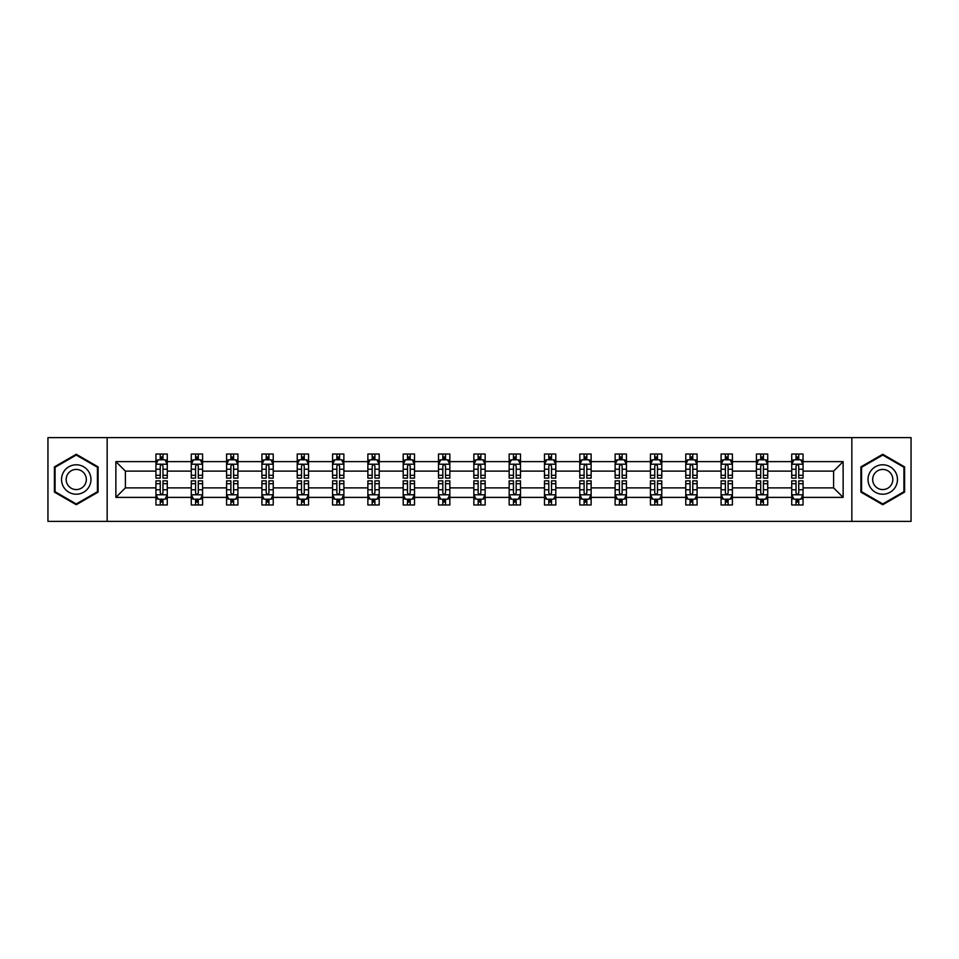 <?xml version="1.0" encoding="UTF-8"?>
<svg xmlns="http://www.w3.org/2000/svg" width="959" height="959" viewBox="0 0 959 959"><rect width="100%" height="100%" fill="white"/><g stroke="black" fill="none" stroke-linecap="round" stroke-linejoin="round"><path stroke-width="1.44" d="M851.844 437.616L47.95 437.616L47.95 521.384L911.05 521.384L911.05 437.616L851.844 437.616L851.844 521.384M803.055 497.385L803.055 487.879L833.611 487.879L843.129 497.385L803.055 497.385L803.055 504.973L798.751 504.973L798.751 499.195M107.156 521.384L107.156 437.616M791.726 497.385L767.727 497.385L767.727 487.879L791.726 487.879L791.726 504.973L803.055 504.973L803.055 498.932L800.921 498.932M767.727 497.385L767.727 504.973L763.424 504.973L763.424 499.195M756.411 497.385L732.412 497.385L732.412 487.879L756.411 487.879L756.411 504.973L767.727 504.973L767.727 498.932L765.606 498.932M732.412 497.385L732.412 504.973L728.109 504.973L728.109 499.195M721.084 497.385L697.085 497.385L697.085 487.879L721.084 487.879L721.084 504.973L732.412 504.973L732.412 498.932L730.279 498.932M697.085 497.385L697.085 504.973L692.782 504.973L692.782 499.195M685.769 497.385L661.77 497.385L661.77 487.879L685.769 487.879L685.769 504.973L697.085 504.973L697.085 498.932L694.963 498.932M661.77 497.385L661.77 504.973L657.466 504.973L657.466 499.195M650.442 497.385L626.443 497.385L626.443 487.879L650.442 487.879L650.442 504.973L661.77 504.973L661.77 498.932L659.636 498.932M626.443 497.385L626.443 504.973L622.139 504.973L622.139 499.195M615.127 497.385L591.128 497.385L591.128 487.879L615.127 487.879L615.127 504.973L626.443 504.973L626.443 498.932L624.321 498.932M591.128 497.385L591.128 504.973L586.824 504.973L586.824 499.195M579.799 497.385L555.8 497.385L555.8 487.879L579.799 487.879L579.799 504.973L591.128 504.973L591.128 498.932L588.994 498.932M555.8 497.385L555.8 504.973L551.497 504.973L551.497 499.195M544.484 497.385L520.485 497.385L520.485 487.879L544.484 487.879L544.484 504.973L555.8 504.973L555.8 498.932L553.679 498.932M520.485 497.385L520.485 504.973L516.182 504.973L516.182 499.195M509.157 497.385L485.158 497.385L485.158 487.879L509.157 487.879L509.157 504.973L520.485 504.973L520.485 498.932L518.351 498.932M485.158 497.385L485.158 504.973L480.855 504.973L480.855 499.195M473.842 497.385L449.843 497.385L449.843 487.879L473.842 487.879L473.842 504.973L485.158 504.973L485.158 498.932L483.036 498.932M449.843 497.385L449.843 504.973L445.539 504.973L445.539 499.195M438.515 497.385L414.516 497.385L414.516 487.879L438.515 487.879L438.515 504.973L449.843 504.973L449.843 498.932L447.709 498.932M414.516 497.385L414.516 504.973L410.212 504.973L410.212 499.195M403.2 497.385L379.201 497.385L379.201 487.879L403.2 487.879L403.2 504.973L414.516 504.973L414.516 498.932L412.394 498.932M379.201 497.385L379.201 504.973L374.897 504.973L374.897 499.195M367.872 497.385L343.873 497.385L343.873 487.879L367.872 487.879L367.872 504.973L379.201 504.973L379.201 498.932L377.067 498.932M343.873 497.385L343.873 504.973L339.57 504.973L339.57 499.195M332.557 497.385L308.558 497.385L308.558 487.879L332.557 487.879L332.557 504.973L343.873 504.973L343.873 498.932L341.752 498.932M308.558 497.385L308.558 504.973L304.255 504.973L304.255 499.195M297.23 497.385L273.231 497.385L273.231 487.879L297.23 487.879L297.23 504.973L308.558 504.973L308.558 498.932L306.424 498.932M273.231 497.385L273.231 504.973L268.928 504.973L268.928 499.195M261.915 497.385L237.916 497.385L237.916 487.879L261.915 487.879L261.915 504.973L273.231 504.973L273.231 498.932L271.109 498.932M237.916 497.385L237.916 504.973L233.612 504.973L233.612 499.195M226.588 497.385L202.589 497.385L202.589 487.879L226.588 487.879L226.588 504.973L237.916 504.973L237.916 498.932L235.782 498.932M202.589 497.385L202.589 504.973L198.285 504.973L198.285 499.195M191.273 497.385L167.274 497.385L167.274 487.879L191.273 487.879L191.273 504.973L202.589 504.973L202.589 498.932L200.467 498.932M167.274 497.385L167.274 504.973L162.97 504.973L162.97 499.195M155.945 497.385L115.871 497.385L115.871 461.615L155.945 461.615L155.945 471.121L125.389 471.121L125.389 487.879L155.945 487.879L155.945 504.973L167.274 504.973L167.274 498.932L165.14 498.932M158.079 460.068L155.945 460.068L155.945 454.027L155.945 461.615M155.945 454.027L167.274 454.027L167.274 461.615L191.273 461.615L191.273 454.027L202.589 454.027L202.589 461.615L226.588 461.615L226.588 454.027L237.916 454.027L237.916 461.615L261.915 461.615L261.915 454.027L273.231 454.027L273.231 461.615L297.23 461.615L297.23 454.027L308.558 454.027L308.558 461.615L332.557 461.615L332.557 454.027L343.873 454.027L343.873 461.615L367.872 461.615L367.872 454.027L379.201 454.027L379.201 461.615L403.2 461.615L403.2 454.027L414.516 454.027L414.516 461.615L438.515 461.615L438.515 454.027L449.843 454.027L449.843 461.615L473.842 461.615L473.842 454.027L485.158 454.027L485.158 461.615L509.157 461.615L509.157 454.027L520.485 454.027L520.485 461.615L544.484 461.615L544.484 454.027L555.8 454.027L555.8 461.615L579.799 461.615L579.799 454.027L591.128 454.027L591.128 461.615L615.127 461.615L615.127 454.027L626.443 454.027L626.443 461.615L650.442 461.615L650.442 454.027L661.77 454.027L661.77 461.615L685.769 461.615L685.769 454.027L697.085 454.027L697.085 461.615L721.084 461.615L721.084 454.027L732.412 454.027L732.412 461.615L756.411 461.615L756.411 454.027L767.727 454.027L767.727 461.615L791.726 461.615L791.726 454.027L803.055 454.027L803.055 461.615L843.129 461.615L843.129 497.385M791.726 461.615L791.726 471.121L767.727 471.121L767.727 461.615M756.411 461.615L756.411 471.121L732.412 471.121L732.412 461.615M721.084 461.615L721.084 471.121L697.085 471.121L697.085 461.615M685.769 461.615L685.769 471.121L661.77 471.121L661.77 461.615M650.442 461.615L650.442 471.121L626.443 471.121L626.443 461.615M615.127 461.615L615.127 471.121L591.128 471.121L591.128 461.615M579.799 461.615L579.799 471.121L555.8 471.121L555.8 461.615M544.484 461.615L544.484 471.121L520.485 471.121L520.485 461.615M509.157 461.615L509.157 471.121L485.158 471.121L485.158 461.615M473.842 461.615L473.842 471.121L449.843 471.121L449.843 461.615M438.515 461.615L438.515 471.121L414.516 471.121L414.516 461.615M403.2 461.615L403.2 471.121L379.201 471.121L379.201 461.615M367.872 461.615L367.872 471.121L343.873 471.121L343.873 461.615M332.557 461.615L332.557 471.121L308.558 471.121L308.558 461.615M297.23 461.615L297.23 471.121L273.231 471.121L273.231 461.615M261.915 461.615L261.915 471.121L237.916 471.121L237.916 461.615M226.588 461.615L226.588 471.121L202.589 471.121L202.589 461.615M191.273 461.615L191.273 471.121L167.274 471.121L167.274 461.615M115.871 461.615L125.389 471.121M833.611 487.879L833.611 471.121L803.055 471.121L803.055 461.615M796.03 459.685L798.751 459.685M760.715 459.685L763.424 459.685M725.388 459.685L728.109 459.685M690.072 459.685L692.782 459.685M654.745 459.685L657.466 459.685M619.43 459.685L622.139 459.685M584.103 459.685L586.824 459.685M548.788 459.685L551.497 459.685M513.461 459.685L516.182 459.685M478.145 459.685L480.855 459.685M442.818 459.685L445.539 459.685M407.503 459.685L410.212 459.685M372.176 459.685L374.897 459.685M336.861 459.685L339.57 459.685M301.534 459.685L304.255 459.685M266.218 459.685L268.928 459.685M230.891 459.685L233.612 459.685M195.576 459.685L198.285 459.685M160.249 459.685L162.97 459.685M160.249 499.315L162.97 499.315M195.576 499.315L198.285 499.315M230.891 499.315L233.612 499.315M266.218 499.315L268.928 499.315M301.534 499.315L304.255 499.315M336.861 499.315L339.57 499.315M372.176 499.315L374.897 499.315M407.503 499.315L410.212 499.315M442.818 499.315L445.539 499.315M478.145 499.315L480.855 499.315M513.461 499.315L516.182 499.315M548.788 499.315L551.497 499.315M584.103 499.315L586.824 499.315M619.43 499.315L622.139 499.315M654.745 499.315L657.466 499.315M690.072 499.315L692.782 499.315M725.388 499.315L728.109 499.315M760.715 499.315L763.424 499.315M796.03 499.315L798.751 499.315M125.389 487.879L115.871 497.385M843.129 461.615L833.611 471.121M98.106 466.889L76.252 454.266L54.399 466.889L54.399 492.111L76.252 504.734L98.106 492.111L98.106 466.889M860.894 466.889L860.894 492.111L882.748 504.734L904.601 492.111L904.601 466.889L882.748 454.266L860.894 466.889M162.97 456.975L160.249 456.975M155.945 475.304L155.945 478.145L160.249 478.145L160.249 475.304L155.945 475.304L155.945 471.121M167.274 471.121L167.274 478.145L162.97 478.145L162.97 466.026C162.071 464.288 161.16 464.288 160.249 466.026L160.249 475.304M165.14 460.068L167.274 460.068L167.274 454.027L162.97 454.027L167.274 454.027M167.274 464.336L165.008 459.805L158.211 459.805L155.945 464.336M160.249 459.805L160.249 454.027M162.97 454.027L162.97 459.805M160.249 502.025L162.97 502.025M167.274 483.696L167.274 480.855L162.97 480.855L162.97 483.696L167.274 483.696L167.274 487.879M155.945 487.879L155.945 480.855L160.249 480.855L160.249 492.974C161.16 494.712 162.059 494.712 162.97 492.974L162.97 483.696M158.079 498.932L155.945 498.932L155.945 504.973L160.249 504.973L160.249 499.195M155.945 494.664L158.211 499.195L165.008 499.195L167.274 494.664M198.285 456.975L195.576 456.975M193.394 460.068L191.273 460.068L191.273 454.027L195.576 454.027L191.273 454.027M191.273 475.304L191.273 478.145L195.576 478.145L195.576 475.304L191.273 475.304L191.273 471.121M202.589 471.121L202.589 478.145L198.285 478.145L198.285 466.026C197.386 464.288 196.475 464.288 195.576 466.026L195.576 475.304M200.467 460.068L202.589 460.068L202.589 454.027L198.285 454.027L202.589 454.027M202.589 464.336L200.323 459.805L193.538 459.805L191.273 464.336M195.576 459.805L195.576 454.027M198.285 454.027L198.285 459.805M233.612 456.975L230.891 456.975M228.722 460.068L226.588 460.068L226.588 454.027L230.891 454.027L226.588 454.027M226.588 475.304L226.588 478.145L230.891 478.145L230.891 475.304L226.588 475.304L226.588 471.121M237.916 471.121L237.916 478.145L233.612 478.145L233.612 466.026C232.701 464.288 231.802 464.288 230.891 466.026L230.891 475.304M235.782 460.068L237.916 460.068L237.916 454.027L233.612 454.027L237.916 454.027M237.916 464.336L235.65 459.805L228.853 459.805L226.588 464.336M230.891 459.805L230.891 454.027M233.612 454.027L233.612 459.805M195.576 502.025L198.285 502.025M202.589 483.696L202.589 480.855L198.285 480.855L198.285 483.696L202.589 483.696L202.589 487.879M191.273 487.879L191.273 480.855L195.576 480.855L195.576 492.974C196.475 494.712 197.386 494.712 198.285 492.974L198.285 483.696M193.394 498.932L191.273 498.932L191.273 504.973L195.576 504.973L195.576 499.195M191.273 494.664L193.538 499.195L200.323 499.195L202.589 494.664M230.891 502.025L233.612 502.025M237.916 483.696L237.916 480.855L233.612 480.855L233.612 483.696L237.916 483.696L237.916 487.879M226.588 487.879L226.588 480.855L230.891 480.855L230.891 492.974C231.802 494.712 232.701 494.712 233.612 492.974L233.612 483.696M228.722 498.932L226.588 498.932L226.588 504.973L230.891 504.973L230.891 499.195M226.588 494.664L228.853 499.195L235.65 499.195L237.916 494.664M63.51 472.14A14.721 14.721 0 0 0 68.892 492.243A14.721 14.721 0 0 0 88.995 486.86A14.721 14.721 0 0 0 83.613 466.757A14.721 14.721 0 0 0 63.51 472.14M67.526 474.465A10.081 10.081 0 0 0 71.218 488.227A10.081 10.081 0 0 0 84.979 484.535A10.081 10.081 0 0 0 81.287 470.773A10.081 10.081 0 0 0 67.526 474.465M97.422 467.273L97.422 491.727L76.252 503.943L55.083 491.727L55.083 467.273L76.252 455.057L97.422 467.273M870.005 472.14A14.721 14.721 0 0 0 875.387 492.243A14.721 14.721 0 0 0 895.49 486.86A14.721 14.721 0 0 0 890.108 466.757A14.721 14.721 0 0 0 870.005 472.14M874.021 474.465A10.081 10.081 0 0 0 877.713 488.227A10.081 10.081 0 0 0 891.474 484.535A10.081 10.081 0 0 0 887.782 470.773A10.081 10.081 0 0 0 874.021 474.465M903.917 467.273L903.917 491.727L882.748 503.943L861.578 491.727L861.578 467.273L882.748 455.057L903.917 467.273M268.928 456.975L266.218 456.975M264.037 460.068L261.915 460.068L261.915 454.027L266.218 454.027L261.915 454.027M261.915 475.304L261.915 478.145L266.218 478.145L266.218 475.304L261.915 475.304L261.915 471.121M273.231 471.121L273.231 478.145L268.928 478.145L268.928 466.026C268.029 464.288 267.117 464.288 266.218 466.026L266.218 475.304M271.109 460.068L273.231 460.068L273.231 454.027L268.928 454.027L273.231 454.027M273.231 464.336L270.965 459.805L264.181 459.805L261.915 464.336M266.218 459.805L266.218 454.027M268.928 454.027L268.928 459.805M266.218 502.025L268.928 502.025M273.231 483.696L273.231 480.855L268.928 480.855L268.928 483.696L273.231 483.696L273.231 487.879M261.915 487.879L261.915 480.855L266.218 480.855L266.218 492.974C267.117 494.712 268.029 494.712 268.928 492.974L268.928 483.696M264.037 498.932L261.915 498.932L261.915 504.973L266.218 504.973L266.218 499.195M261.915 494.664L264.181 499.195L270.965 499.195L273.231 494.664M304.255 456.975L301.534 456.975M299.364 460.068L297.23 460.068L297.23 454.027L301.534 454.027L297.23 454.027M297.23 475.304L297.23 478.145L301.534 478.145L301.534 475.304L297.23 475.304L297.23 471.121M308.558 471.121L308.558 478.145L304.255 478.145L304.255 466.026C303.344 464.288 302.445 464.288 301.534 466.026L301.534 475.304M306.424 460.068L308.558 460.068L308.558 454.027L304.255 454.027L308.558 454.027M308.558 464.336L306.293 459.805L299.496 459.805L297.23 464.336M301.534 459.805L301.534 454.027M304.255 454.027L304.255 459.805M301.534 502.025L304.255 502.025M308.558 483.696L308.558 480.855L304.255 480.855L304.255 483.696L308.558 483.696L308.558 487.879M297.23 487.879L297.23 480.855L301.534 480.855L301.534 492.974C302.445 494.712 303.344 494.712 304.255 492.974L304.255 483.696M299.364 498.932L297.23 498.932L297.23 504.973L301.534 504.973L301.534 499.195M297.23 494.664L299.496 499.195L306.293 499.195L308.558 494.664M339.57 456.975L336.861 456.975M334.679 460.068L332.557 460.068L332.557 454.027L336.861 454.027L332.557 454.027M332.557 475.304L332.557 478.145L336.861 478.145L336.861 475.304L332.557 475.304L332.557 471.121M343.873 471.121L343.873 478.145L339.57 478.145L339.57 466.026C338.671 464.288 337.76 464.288 336.861 466.026L336.861 475.304M341.752 460.068L343.873 460.068L343.873 454.027L339.57 454.027L343.873 454.027M343.873 464.336L341.608 459.805L334.823 459.805L332.557 464.336M336.861 459.805L336.861 454.027M339.57 454.027L339.57 459.805M336.861 502.025L339.57 502.025M343.873 483.696L343.873 480.855L339.57 480.855L339.57 483.696L343.873 483.696L343.873 487.879M332.557 487.879L332.557 480.855L336.861 480.855L336.861 492.974C337.76 494.712 338.671 494.712 339.57 492.974L339.57 483.696M334.679 498.932L332.557 498.932L332.557 504.973L336.861 504.973L336.861 499.195M332.557 494.664L334.823 499.195L341.608 499.195L343.873 494.664M374.897 456.975L372.176 456.975M370.006 460.068L367.872 460.068L367.872 454.027L372.176 454.027L367.872 454.027M367.872 475.304L367.872 478.145L372.176 478.145L372.176 475.304L367.872 475.304L367.872 471.121M379.201 471.121L379.201 478.145L374.897 478.145L374.897 466.026C373.986 464.288 373.087 464.288 372.176 466.026L372.176 475.304M377.067 460.068L379.201 460.068L379.201 454.027L374.897 454.027L379.201 454.027M379.201 464.336L376.935 459.805L370.138 459.805L367.872 464.336M372.176 459.805L372.176 454.027M374.897 454.027L374.897 459.805M372.176 502.025L374.897 502.025M379.201 483.696L379.201 480.855L374.897 480.855L374.897 483.696L379.201 483.696L379.201 487.879M367.872 487.879L367.872 480.855L372.176 480.855L372.176 492.974C373.087 494.712 373.986 494.712 374.897 492.974L374.897 483.696M370.006 498.932L367.872 498.932L367.872 504.973L372.176 504.973L372.176 499.195M367.872 494.664L370.138 499.195L376.935 499.195L379.201 494.664M410.212 456.975L407.503 456.975M405.321 460.068L403.2 460.068L403.2 454.027L407.503 454.027L403.2 454.027M403.2 475.304L403.2 478.145L407.503 478.145L407.503 475.304L403.2 475.304L403.2 471.121M414.516 471.121L414.516 478.145L410.212 478.145L410.212 466.026C409.313 464.288 408.402 464.288 407.503 466.026L407.503 475.304M412.394 460.068L414.516 460.068L414.516 454.027L410.212 454.027L414.516 454.027M414.516 464.336L412.25 459.805L405.465 459.805L403.2 464.336M407.503 459.805L407.503 454.027M410.212 454.027L410.212 459.805M407.503 502.025L410.212 502.025M414.516 483.696L414.516 480.855L410.212 480.855L410.212 483.696L414.516 483.696L414.516 487.879M403.2 487.879L403.2 480.855L407.503 480.855L407.503 492.974C408.402 494.712 409.313 494.712 410.212 492.974L410.212 483.696M405.321 498.932L403.2 498.932L403.2 504.973L407.503 504.973L407.503 499.195M403.2 494.664L405.465 499.195L412.25 499.195L414.516 494.664M445.539 456.975L442.818 456.975M440.649 460.068L438.515 460.068L438.515 454.027L442.818 454.027L438.515 454.027M438.515 475.304L438.515 478.145L442.818 478.145L442.818 475.304L438.515 475.304L438.515 471.121M449.843 471.121L449.843 478.145L445.539 478.145L445.539 466.026C444.628 464.288 443.729 464.288 442.818 466.026L442.818 475.304M447.709 460.068L449.843 460.068L449.843 454.027L445.539 454.027L449.843 454.027M449.843 464.336L447.577 459.805L440.78 459.805L438.515 464.336M442.818 459.805L442.818 454.027M445.539 454.027L445.539 459.805M442.818 502.025L445.539 502.025M449.843 483.696L449.843 480.855L445.539 480.855L445.539 483.696L449.843 483.696L449.843 487.879M438.515 487.879L438.515 480.855L442.818 480.855L442.818 492.974C443.729 494.712 444.628 494.712 445.539 492.974L445.539 483.696M440.649 498.932L438.515 498.932L438.515 504.973L442.818 504.973L442.818 499.195M438.515 494.664L440.78 499.195L447.577 499.195L449.843 494.664M480.855 456.975L478.145 456.975M475.964 460.068L473.842 460.068L473.842 454.027L478.145 454.027L473.842 454.027M473.842 475.304L473.842 478.145L478.145 478.145L478.145 475.304L473.842 475.304L473.842 471.121M485.158 471.121L485.158 478.145L480.855 478.145L480.855 466.026C479.956 464.288 479.044 464.288 478.145 466.026L478.145 475.304M483.036 460.068L485.158 460.068L485.158 454.027L480.855 454.027L485.158 454.027M485.158 464.336L482.892 459.805L476.108 459.805L473.842 464.336M478.145 459.805L478.145 454.027M480.855 454.027L480.855 459.805M478.145 502.025L480.855 502.025M485.158 483.696L485.158 480.855L480.855 480.855L480.855 483.696L485.158 483.696L485.158 487.879M473.842 487.879L473.842 480.855L478.145 480.855L478.145 492.974C479.044 494.712 479.956 494.712 480.855 492.974L480.855 483.696M475.964 498.932L473.842 498.932L473.842 504.973L478.145 504.973L478.145 499.195M473.842 494.664L476.108 499.195L482.892 499.195L485.158 494.664M516.182 456.975L513.461 456.975M511.291 460.068L509.157 460.068L509.157 454.027L513.461 454.027L509.157 454.027M509.157 475.304L509.157 478.145L513.461 478.145L513.461 475.304L509.157 475.304L509.157 471.121M520.485 471.121L520.485 478.145L516.182 478.145L516.182 466.026C515.271 464.288 514.372 464.288 513.461 466.026L513.461 475.304M518.351 460.068L520.485 460.068L520.485 454.027L516.182 454.027L520.485 454.027M520.485 464.336L518.22 459.805L511.423 459.805L509.157 464.336M513.461 459.805L513.461 454.027M516.182 454.027L516.182 459.805M513.461 502.025L516.182 502.025M520.485 483.696L520.485 480.855L516.182 480.855L516.182 483.696L520.485 483.696L520.485 487.879M509.157 487.879L509.157 480.855L513.461 480.855L513.461 492.974C514.372 494.712 515.271 494.712 516.182 492.974L516.182 483.696M511.291 498.932L509.157 498.932L509.157 504.973L513.461 504.973L513.461 499.195M509.157 494.664L511.423 499.195L518.22 499.195L520.485 494.664M551.497 456.975L548.788 456.975M546.606 460.068L544.484 460.068L544.484 454.027L548.788 454.027L544.484 454.027M544.484 475.304L544.484 478.145L548.788 478.145L548.788 475.304L544.484 475.304L544.484 471.121M555.8 471.121L555.8 478.145L551.497 478.145L551.497 466.026C550.598 464.288 549.687 464.288 548.788 466.026L548.788 475.304M553.679 460.068L555.8 460.068L555.8 454.027L551.497 454.027L555.8 454.027M555.8 464.336L553.535 459.805L546.75 459.805L544.484 464.336M548.788 459.805L548.788 454.027M551.497 454.027L551.497 459.805M548.788 502.025L551.497 502.025M555.8 483.696L555.8 480.855L551.497 480.855L551.497 483.696L555.8 483.696L555.8 487.879M544.484 487.879L544.484 480.855L548.788 480.855L548.788 492.974C549.687 494.712 550.598 494.712 551.497 492.974L551.497 483.696M546.606 498.932L544.484 498.932L544.484 504.973L548.788 504.973L548.788 499.195M544.484 494.664L546.75 499.195L553.535 499.195L555.8 494.664M586.824 456.975L584.103 456.975M581.933 460.068L579.799 460.068L579.799 454.027L584.103 454.027L579.799 454.027M579.799 475.304L579.799 478.145L584.103 478.145L584.103 475.304L579.799 475.304L579.799 471.121M591.128 471.121L591.128 478.145L586.824 478.145L586.824 466.026C585.913 464.288 585.014 464.288 584.103 466.026L584.103 475.304M588.994 460.068L591.128 460.068L591.128 454.027L586.824 454.027L591.128 454.027M591.128 464.336L588.862 459.805L582.065 459.805L579.799 464.336M584.103 459.805L584.103 454.027M586.824 454.027L586.824 459.805M584.103 502.025L586.824 502.025M591.128 483.696L591.128 480.855L586.824 480.855L586.824 483.696L591.128 483.696L591.128 487.879M579.799 487.879L579.799 480.855L584.103 480.855L584.103 492.974C585.014 494.712 585.913 494.712 586.824 492.974L586.824 483.696M581.933 498.932L579.799 498.932L579.799 504.973L584.103 504.973L584.103 499.195M579.799 494.664L582.065 499.195L588.862 499.195L591.128 494.664M622.139 456.975L619.43 456.975M617.248 460.068L615.127 460.068L615.127 454.027L619.43 454.027L615.127 454.027M615.127 475.304L615.127 478.145L619.43 478.145L619.43 475.304L615.127 475.304L615.127 471.121M626.443 471.121L626.443 478.145L622.139 478.145L622.139 466.026C621.24 464.288 620.329 464.288 619.43 466.026L619.43 475.304M624.321 460.068L626.443 460.068L626.443 454.027L622.139 454.027L626.443 454.027M626.443 464.336L624.177 459.805L617.392 459.805L615.127 464.336M619.43 459.805L619.43 454.027M622.139 454.027L622.139 459.805M619.43 502.025L622.139 502.025M626.443 483.696L626.443 480.855L622.139 480.855L622.139 483.696L626.443 483.696L626.443 487.879M615.127 487.879L615.127 480.855L619.43 480.855L619.43 492.974C620.329 494.712 621.24 494.712 622.139 492.974L622.139 483.696M617.248 498.932L615.127 498.932L615.127 504.973L619.43 504.973L619.43 499.195M615.127 494.664L617.392 499.195L624.177 499.195L626.443 494.664M657.466 456.975L654.745 456.975M652.576 460.068L650.442 460.068L650.442 454.027L654.745 454.027L650.442 454.027M650.442 475.304L650.442 478.145L654.745 478.145L654.745 475.304L650.442 475.304L650.442 471.121M661.77 471.121L661.77 478.145L657.466 478.145L657.466 466.026C656.555 464.288 655.656 464.288 654.745 466.026L654.745 475.304M659.636 460.068L661.77 460.068L661.77 454.027L657.466 454.027L661.77 454.027M661.77 464.336L659.504 459.805L652.707 459.805L650.442 464.336M654.745 459.805L654.745 454.027M657.466 454.027L657.466 459.805M654.745 502.025L657.466 502.025M661.77 483.696L661.77 480.855L657.466 480.855L657.466 483.696L661.77 483.696L661.77 487.879M650.442 487.879L650.442 480.855L654.745 480.855L654.745 492.974C655.656 494.712 656.555 494.712 657.466 492.974L657.466 483.696M652.576 498.932L650.442 498.932L650.442 504.973L654.745 504.973L654.745 499.195M650.442 494.664L652.707 499.195L659.504 499.195L661.77 494.664M692.782 456.975L690.072 456.975M687.891 460.068L685.769 460.068L685.769 454.027L690.072 454.027L685.769 454.027M685.769 475.304L685.769 478.145L690.072 478.145L690.072 475.304L685.769 475.304L685.769 471.121M697.085 471.121L697.085 478.145L692.782 478.145L692.782 466.026C691.883 464.288 690.971 464.288 690.072 466.026L690.072 475.304M694.963 460.068L697.085 460.068L697.085 454.027L692.782 454.027L697.085 454.027M697.085 464.336L694.819 459.805L688.035 459.805L685.769 464.336M690.072 459.805L690.072 454.027M692.782 454.027L692.782 459.805M690.072 502.025L692.782 502.025M697.085 483.696L697.085 480.855L692.782 480.855L692.782 483.696L697.085 483.696L697.085 487.879M685.769 487.879L685.769 480.855L690.072 480.855L690.072 492.974C690.971 494.712 691.883 494.712 692.782 492.974L692.782 483.696M687.891 498.932L685.769 498.932L685.769 504.973L690.072 504.973L690.072 499.195M685.769 494.664L688.035 499.195L694.819 499.195L697.085 494.664M728.109 456.975L725.388 456.975M723.218 460.068L721.084 460.068L721.084 454.027L725.388 454.027L721.084 454.027M721.084 475.304L721.084 478.145L725.388 478.145L725.388 475.304L721.084 475.304L721.084 471.121M732.412 471.121L732.412 478.145L728.109 478.145L728.109 466.026C727.198 464.288 726.299 464.288 725.388 466.026L725.388 475.304M730.279 460.068L732.412 460.068L732.412 454.027L728.109 454.027L732.412 454.027M732.412 464.336L730.147 459.805L723.35 459.805L721.084 464.336M725.388 459.805L725.388 454.027M728.109 454.027L728.109 459.805M725.388 502.025L728.109 502.025M732.412 483.696L732.412 480.855L728.109 480.855L728.109 483.696L732.412 483.696L732.412 487.879M721.084 487.879L721.084 480.855L725.388 480.855L725.388 492.974C726.299 494.712 727.198 494.712 728.109 492.974L728.109 483.696M723.218 498.932L721.084 498.932L721.084 504.973L725.388 504.973L725.388 499.195M721.084 494.664L723.35 499.195L730.147 499.195L732.412 494.664M763.424 456.975L760.715 456.975M758.533 460.068L756.411 460.068L756.411 454.027L760.715 454.027L756.411 454.027M756.411 475.304L756.411 478.145L760.715 478.145L760.715 475.304L756.411 475.304L756.411 471.121M767.727 471.121L767.727 478.145L763.424 478.145L763.424 466.026C762.525 464.288 761.614 464.288 760.715 466.026L760.715 475.304M765.606 460.068L767.727 460.068L767.727 454.027L763.424 454.027L767.727 454.027M767.727 464.336L765.462 459.805L758.677 459.805L756.411 464.336M760.715 459.805L760.715 454.027M763.424 454.027L763.424 459.805M760.715 502.025L763.424 502.025M767.727 483.696L767.727 480.855L763.424 480.855L763.424 483.696L767.727 483.696L767.727 487.879M756.411 487.879L756.411 480.855L760.715 480.855L760.715 492.974C761.614 494.712 762.525 494.712 763.424 492.974L763.424 483.696M758.533 498.932L756.411 498.932L756.411 504.973L760.715 504.973L760.715 499.195M756.411 494.664L758.677 499.195L765.462 499.195L767.727 494.664M798.751 456.975L796.03 456.975M793.86 460.068L791.726 460.068L791.726 454.027L796.03 454.027L791.726 454.027M791.726 475.304L791.726 478.145L796.03 478.145L796.03 475.304L791.726 475.304L791.726 471.121M803.055 471.121L803.055 478.145L798.751 478.145L798.751 466.026C797.84 464.288 796.941 464.288 796.03 466.026L796.03 475.304M800.921 460.068L803.055 460.068L803.055 454.027L798.751 454.027L803.055 454.027M803.055 464.336L800.789 459.805L793.992 459.805L791.726 464.336M796.03 459.805L796.03 454.027M798.751 454.027L798.751 459.805M796.03 502.025L798.751 502.025M803.055 483.696L803.055 480.855L798.751 480.855L798.751 483.696L803.055 483.696L803.055 487.879M791.726 487.879L791.726 480.855L796.03 480.855L796.03 492.974C796.929 494.712 797.84 494.712 798.751 492.974L798.751 483.696M793.86 498.932L791.726 498.932L791.726 504.973L796.03 504.973L796.03 499.195M791.726 494.664L793.992 499.195L800.789 499.195L803.055 494.664M167.214 464.216L156.005 464.216M167.274 475.304L162.97 475.304M160.249 469.239L155.945 469.239M167.274 469.239L162.97 469.239M162.97 458.414L160.249 458.414M156.005 494.784L167.214 494.784M155.945 483.696L160.249 483.696M162.97 489.761L167.274 489.761M155.945 489.761L160.249 489.761M160.249 500.586L162.97 500.586M202.541 464.216L191.332 464.216M202.589 475.304L198.285 475.304M195.576 469.239L191.273 469.239M202.589 469.239L198.285 469.239M198.285 458.414L195.576 458.414M237.856 464.216L226.648 464.216M237.916 475.304L233.612 475.304M230.891 469.239L226.588 469.239M237.916 469.239L233.612 469.239M233.612 458.414L230.891 458.414M191.332 494.784L202.541 494.784M191.273 483.696L195.576 483.696M198.285 489.761L202.589 489.761M191.273 489.761L195.576 489.761M195.576 500.586L198.285 500.586M226.648 494.784L237.856 494.784M226.588 483.696L230.891 483.696M233.612 489.761L237.916 489.761M226.588 489.761L230.891 489.761M230.891 500.586L233.612 500.586M273.183 464.216L261.975 464.216M273.231 475.304L268.928 475.304M266.218 469.239L261.915 469.239M273.231 469.239L268.928 469.239M268.928 458.414L266.218 458.414M261.975 494.784L273.183 494.784M261.915 483.696L266.218 483.696M268.928 489.761L273.231 489.761M261.915 489.761L266.218 489.761M266.218 500.586L268.928 500.586M308.498 464.216L297.29 464.216M308.558 475.304L304.255 475.304M301.534 469.239L297.23 469.239M308.558 469.239L304.255 469.239M304.255 458.414L301.534 458.414M297.29 494.784L308.498 494.784M297.23 483.696L301.534 483.696M304.255 489.761L308.558 489.761M297.23 489.761L301.534 489.761M301.534 500.586L304.255 500.586M343.825 464.216L332.617 464.216M343.873 475.304L339.57 475.304M336.861 469.239L332.557 469.239M343.873 469.239L339.57 469.239M339.57 458.414L336.861 458.414M332.617 494.784L343.825 494.784M332.557 483.696L336.861 483.696M339.57 489.761L343.873 489.761M332.557 489.761L336.861 489.761M336.861 500.586L339.57 500.586M379.141 464.216L367.932 464.216M379.201 475.304L374.897 475.304M372.176 469.239L367.872 469.239M379.201 469.239L374.897 469.239M374.897 458.414L372.176 458.414M367.932 494.784L379.141 494.784M367.872 483.696L372.176 483.696M374.897 489.761L379.201 489.761M367.872 489.761L372.176 489.761M372.176 500.586L374.897 500.586M414.468 464.216L403.259 464.216M414.516 475.304L410.212 475.304M407.503 469.239L403.2 469.239M414.516 469.239L410.212 469.239M410.212 458.414L407.503 458.414M403.259 494.784L414.468 494.784M403.2 483.696L407.503 483.696M410.212 489.761L414.516 489.761M403.2 489.761L407.503 489.761M407.503 500.586L410.212 500.586M449.783 464.216L438.575 464.216M449.843 475.304L445.539 475.304M442.818 469.239L438.515 469.239M449.843 469.239L445.539 469.239M445.539 458.414L442.818 458.414M438.575 494.784L449.783 494.784M438.515 483.696L442.818 483.696M445.539 489.761L449.843 489.761M438.515 489.761L442.818 489.761M442.818 500.586L445.539 500.586M485.098 464.216L473.902 464.216M485.158 475.304L480.855 475.304M478.145 469.239L473.842 469.239M485.158 469.239L480.855 469.239M480.855 458.414L478.145 458.414M473.902 494.784L485.098 494.784M473.842 483.696L478.145 483.696M480.855 489.761L485.158 489.761M473.842 489.761L478.145 489.761M478.145 500.586L480.855 500.586M520.425 464.216L509.217 464.216M520.485 475.304L516.182 475.304M513.461 469.239L509.157 469.239M520.485 469.239L516.182 469.239M516.182 458.414L513.461 458.414M509.217 494.784L520.425 494.784M509.157 483.696L513.461 483.696M516.182 489.761L520.485 489.761M509.157 489.761L513.461 489.761M513.461 500.586L516.182 500.586M555.74 464.216L544.532 464.216M555.8 475.304L551.497 475.304M548.788 469.239L544.484 469.239M555.8 469.239L551.497 469.239M551.497 458.414L548.788 458.414M544.532 494.784L555.74 494.784M544.484 483.696L548.788 483.696M551.497 489.761L555.8 489.761M544.484 489.761L548.788 489.761M548.788 500.586L551.497 500.586M591.068 464.216L579.859 464.216M591.128 475.304L586.824 475.304M584.103 469.239L579.799 469.239M591.128 469.239L586.824 469.239M586.824 458.414L584.103 458.414M579.859 494.784L591.068 494.784M579.799 483.696L584.103 483.696M586.824 489.761L591.128 489.761M579.799 489.761L584.103 489.761M584.103 500.586L586.824 500.586M626.383 464.216L615.175 464.216M626.443 475.304L622.139 475.304M619.43 469.239L615.127 469.239M626.443 469.239L622.139 469.239M622.139 458.414L619.43 458.414M615.175 494.784L626.383 494.784M615.127 483.696L619.43 483.696M622.139 489.761L626.443 489.761M615.127 489.761L619.43 489.761M619.43 500.586L622.139 500.586M661.71 464.216L650.502 464.216M661.77 475.304L657.466 475.304M654.745 469.239L650.442 469.239M661.77 469.239L657.466 469.239M657.466 458.414L654.745 458.414M650.502 494.784L661.71 494.784M650.442 483.696L654.745 483.696M657.466 489.761L661.77 489.761M650.442 489.761L654.745 489.761M654.745 500.586L657.466 500.586M697.025 464.216L685.817 464.216M697.085 475.304L692.782 475.304M690.072 469.239L685.769 469.239M697.085 469.239L692.782 469.239M692.782 458.414L690.072 458.414M685.817 494.784L697.025 494.784M685.769 483.696L690.072 483.696M692.782 489.761L697.085 489.761M685.769 489.761L690.072 489.761M690.072 500.586L692.782 500.586M732.352 464.216L721.144 464.216M732.412 475.304L728.109 475.304M725.388 469.239L721.084 469.239M732.412 469.239L728.109 469.239M728.109 458.414L725.388 458.414M721.144 494.784L732.352 494.784M721.084 483.696L725.388 483.696M728.109 489.761L732.412 489.761M721.084 489.761L725.388 489.761M725.388 500.586L728.109 500.586M767.668 464.216L756.459 464.216M767.727 475.304L763.424 475.304M760.715 469.239L756.411 469.239M767.727 469.239L763.424 469.239M763.424 458.414L760.715 458.414M756.459 494.784L767.668 494.784M756.411 483.696L760.715 483.696M763.424 489.761L767.727 489.761M756.411 489.761L760.715 489.761M760.715 500.586L763.424 500.586M802.995 464.216L791.786 464.216M803.055 475.304L798.751 475.304M796.03 469.239L791.726 469.239M803.055 469.239L798.751 469.239M798.751 458.414L796.03 458.414M791.786 494.784L802.995 494.784M791.726 483.696L796.03 483.696M798.751 489.761L803.055 489.761M791.726 489.761L796.03 489.761M796.03 500.586L798.751 500.586"/></g></svg>
